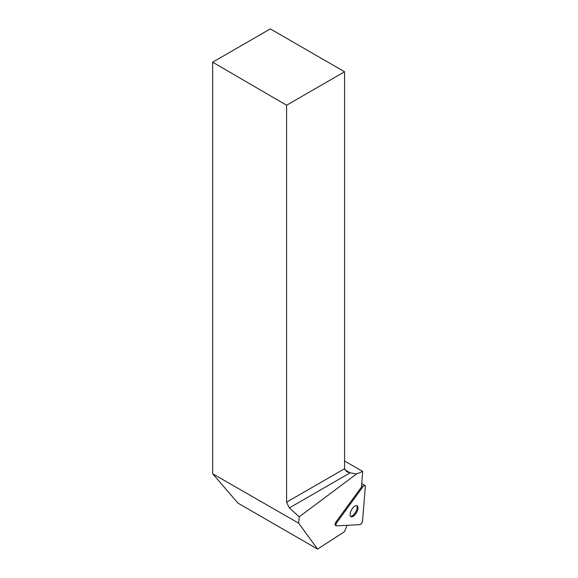 <?xml version="1.0" encoding="UTF-8"?>
<svg xmlns="http://www.w3.org/2000/svg" width="578" height="578" viewBox="0 0 578 578"><rect width="100%" height="100%" fill="white"/><g stroke="black" fill="none" stroke-linecap="round" stroke-linejoin="round"><path stroke-width="0.87" d="M336.598 525.857L359.928 524.636A2.615 1.178 119.8 0 0 362.543 521.06L365.332 486.517A2.615 1.178 119.8 0 0 364.985 485.477A2.615 1.178 119.8 0 0 363.006 486.64L336.88 522.404A2.615 1.178 119.8 0 0 336.266 525.785A2.615 1.178 119.8 0 0 336.598 525.857M355.694 513.849A6.279 2.832 119.8 0 0 357.175 505.736A6.279 2.832 119.8 0 0 351.59 509.774A6.279 2.832 119.8 0 0 350.925 516.631A6.279 2.832 119.8 0 0 355.694 513.849M347.089 525.308L344.459 531.695L317.589 549.1L298.653 523.184L299.252 516.79L356.684 473.873L362.717 471.46L361.452 487.088L336.02 521.912A2.615 1.178 119.8 0 0 335.399 525.294A2.615 1.178 119.8 0 0 335.739 525.366L335.168 525.034M298.653 523.184L212.668 473.758L237.955 503.127L317.589 549.1M212.668 473.758L212.668 62.193L286.587 105.239L286.587 502.174L344.575 468.693L344.575 71.766L286.587 105.239M344.575 71.766L270.323 28.9L212.668 62.193M344.828 469.806L350.102 472.855L289.34 507.932L299.252 516.79M289.34 507.932L286.587 502.174M362.717 471.46L344.575 460.984M344.575 468.693L346.757 471.742L350.102 472.855L356.684 473.873M356.691 505.577A6.279 2.832 -60.2 0 1 354.827 513.358A6.279 2.832 -60.2 0 1 350.543 516.298M363.006 486.64L336.88 522.404C335.739 524.34 335.645 525.496 336.598 525.857L359.928 524.636C361.236 524.152 362.11 522.96 362.543 521.06L365.332 486.517C365.173 485.065 364.393 485.101 363.006 486.64L361.553 485.809M336.02 521.912L336.88 522.404M361.734 483.613L364.985 485.477M335.399 525.294L336.266 525.785"/></g></svg>
